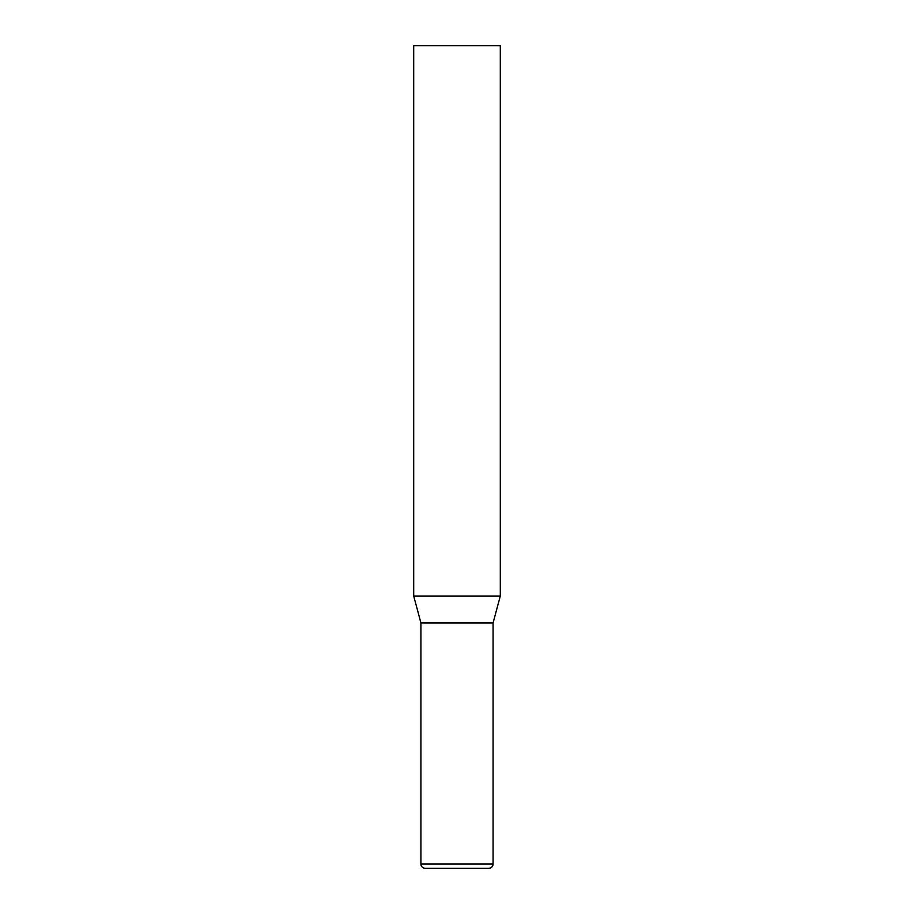 <?xml version="1.0" encoding="UTF-8"?>
<svg xmlns="http://www.w3.org/2000/svg" width="914" height="914" viewBox="0 0 914 914"><rect width="100%" height="100%" fill="white"/><g stroke="black" fill="none" stroke-linecap="round" stroke-linejoin="round"><path stroke-width="1.37" d="M413.711 45.7L413.711 596.031L500.289 596.031L493.08 622.96L493.08 863.97L493.08 622.96L420.92 622.96L493.08 622.96L493.08 863.97L420.92 863.97C421.148 866.575 422.599 868.014 425.25 868.3L488.75 868.3A4.33 4.33 0 0 0 493.08 863.97L420.92 863.97A4.33 4.33 0 0 0 425.25 868.3L488.75 868.3L425.25 868.3A4.33 4.33 0 0 1 420.92 863.97L420.92 622.96L420.92 863.97L420.92 622.96L413.711 596.031L420.92 622.96L413.711 596.031L413.711 45.7L500.289 45.7L500.289 596.031L500.289 45.7L413.711 45.7L413.711 596.031L500.289 596.031L500.289 45.7M493.08 622.96L500.289 596.031L493.08 622.96M493.08 863.97A4.33 4.33 0 0 1 488.75 868.3C491.401 868.014 492.852 866.575 493.08 863.97"/></g></svg>
